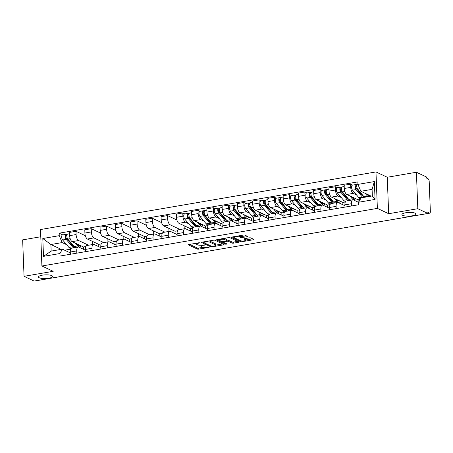 <?xml version="1.0" encoding="UTF-8"?>
<svg xmlns="http://www.w3.org/2000/svg" width="453" height="453" viewBox="0 0 453 453"><rect width="100%" height="100%" fill="white"/><g stroke="black" fill="none" stroke-linecap="round" stroke-linejoin="round"><path stroke-width="0.68" d="M200.05 242.734L188.833 244.439A1.082 0.283 177.8 0 0 188.25 244.711A1.082 0.283 177.8 0 0 188.369 244.835L197.315 249.054A1.082 0.283 177.8 0 0 198.776 249.122L208.975 247.372L209.297 247.089L206.959 247.27A3.46 0.906 177.8 0 1 202.293 247.049L201.551 246.692A3.46 0.906 177.8 0 1 201.16 246.302A3.46 0.906 177.8 0 1 203.029 245.418L204.677 244.914L202.332 245.09A3.46 0.906 177.8 0 1 197.672 244.869L196.925 244.518A3.46 0.906 177.8 0 1 196.54 244.122A3.46 0.906 177.8 0 1 198.408 243.238L200.05 242.734M402.723 215.362A7.055 1.852 177.8 0 0 410.684 216.024A7.055 1.852 177.8 0 0 416.03 214.014A7.055 1.852 177.8 0 0 415.242 213.21A7.055 1.852 177.8 0 0 407.281 212.553A7.055 1.852 177.8 0 0 401.936 214.558A7.055 1.852 177.8 0 0 402.723 215.362M39.281 277.774A7.055 1.852 177.8 0 0 47.242 278.436A7.055 1.852 177.8 0 0 52.588 276.432A7.055 1.852 177.8 0 0 51.801 275.628A7.055 1.852 177.8 0 0 43.839 274.965A7.055 1.852 177.8 0 0 38.494 276.97A7.055 1.852 177.8 0 0 39.281 277.774M246.913 236.715A1.082 0.283 177.8 0 0 247.497 236.438A1.082 0.283 177.8 0 0 247.378 236.319L244.863 235.135A1.082 0.283 177.8 0 0 243.408 235.062L232.078 237.01A1.082 0.283 177.8 0 0 231.494 237.287A1.082 0.283 177.8 0 0 231.619 237.406L240.566 241.625A1.082 0.283 177.8 0 0 242.021 241.692L253.352 239.75A1.082 0.283 177.8 0 0 253.935 239.473A1.082 0.283 177.8 0 0 253.816 239.348L250.781 237.921A1.082 0.283 177.8 0 0 249.326 237.853L244.478 238.686A1.082 0.283 177.8 0 0 243.89 238.958A1.082 0.283 177.8 0 0 244.014 239.082L245.515 239.79A2.894 0.759 177.8 0 1 245.843 240.124A2.894 0.759 177.8 0 1 243.646 240.945A2.894 0.759 177.8 0 1 240.379 240.673L234.49 237.899A2.894 0.759 177.8 0 1 234.167 237.57A2.894 0.759 177.8 0 1 236.358 236.743A2.894 0.759 177.8 0 1 239.626 237.015L240.605 237.48A1.082 0.283 177.8 0 0 242.066 237.548L246.913 236.715L246.891 236.087M377.372 208.386L388.663 213.708L417.813 208.703L427.887 213.448L34.128 281.07L24.049 276.324L53.194 271.319L41.903 265.996L377.372 208.386L375.967 171.93L40.504 229.541L41.903 265.996M215.011 240.26A1.082 0.283 177.8 0 0 213.55 240.192L202.225 242.134A1.082 0.283 177.8 0 0 201.642 242.412A1.082 0.283 177.8 0 0 201.761 242.536L210.707 246.755A1.082 0.283 177.8 0 0 212.168 246.823L223.493 244.875A1.082 0.283 177.8 0 0 224.076 244.603A1.082 0.283 177.8 0 0 223.958 244.478L215.011 240.26M217.151 239.575L228.482 237.627A1.082 0.283 177.8 0 1 229.937 237.695L238.884 241.913A1.082 0.283 177.8 0 1 239.008 242.038A1.082 0.283 177.8 0 1 238.42 242.315L233.572 243.148A1.082 0.283 177.8 0 1 232.117 243.074L228.488 241.364A1.082 0.283 177.8 0 0 227.032 241.296L223.816 241.851A1.082 0.283 177.8 0 0 223.233 242.123A1.082 0.283 177.8 0 0 223.352 242.247L227.129 244.031L225.787 244.258L216.687 239.971A1.082 0.283 177.8 0 1 216.568 239.847A1.082 0.283 177.8 0 1 217.151 239.575M417.813 208.703L416.409 172.248L426.488 176.993L426.528 178.057L428.102 178.799A2.203 0.957 80.3 0 1 429.195 181.404L430.35 211.477A2.203 0.957 80.3 0 1 429.71 213.176L385.407 220.781A2.203 0.957 -99.7 0 1 385.231 220.775M40.776 236.755L22.65 239.869L24.049 276.324M416.409 172.248L387.264 177.253L375.967 171.93M427.887 213.448L427.847 212.389L429.421 213.125A2.203 0.957 80.3 0 0 429.71 213.176M80.079 273.182A2.203 0.957 -99.7 0 0 80.255 273.187L35.951 280.798A2.203 0.957 -99.7 0 1 35.776 280.786M76.817 253.153L76.733 250.911A5.068 2.208 -99.7 0 1 78.205 247.015L71.75 248.119A5.068 2.208 80.3 0 0 70.277 252.021L70.362 254.258M88.59 245.232L78.618 240.532A5.068 2.208 -99.7 0 1 76.104 234.546L69.649 235.656A5.068 2.208 80.3 0 0 72.163 241.642L83.46 246.964L83.55 249.326M69.649 235.656L69.524 232.412L75.979 231.302L85.334 235.713M78.205 247.015A5.068 2.208 -99.7 0 1 78.873 247.123L85.566 250.277M92.582 241.449L92.695 244.524M76.104 234.546L75.979 231.302M92.072 250.532L91.987 248.295A5.068 2.208 -99.7 0 1 93.46 244.394L87.004 245.503A5.068 2.208 80.3 0 0 85.532 249.399L85.617 251.642M100.594 233.091L91.234 228.686L84.779 229.79L84.904 233.035A5.068 2.208 80.3 0 0 87.423 239.02L98.714 244.343L98.805 246.704M93.46 244.394A5.068 2.208 -99.7 0 1 94.128 244.501L100.826 247.655M107.837 238.833L107.956 241.902M103.845 242.61L93.879 237.91A5.068 2.208 -99.7 0 1 91.359 231.925L91.234 228.686M107.333 247.91L107.248 245.673A5.068 2.208 -99.7 0 1 108.72 241.772L102.265 242.882A5.068 2.208 80.3 0 0 100.793 246.783L100.877 249.02M115.849 230.475L106.495 226.064L100.039 227.174L100.164 230.413A5.068 2.208 80.3 0 0 102.678 236.398L113.975 241.721L114.065 244.088M108.72 241.772A5.068 2.208 -99.7 0 1 109.388 241.879L116.081 245.033M123.097 236.211L123.21 239.286M119.105 239.988L109.133 235.294A5.068 2.208 -99.7 0 1 106.619 229.303L106.495 226.064M122.587 245.288L122.503 243.051A5.068 2.208 -99.7 0 1 123.975 239.156L117.52 240.26A5.068 2.208 80.3 0 0 116.047 244.161L116.132 246.398M131.11 227.853L121.749 223.442L115.294 224.552L115.419 227.791A5.068 2.208 80.3 0 0 117.939 233.782L129.23 239.105L129.32 241.466M123.975 239.156A5.068 2.208 -99.7 0 1 124.643 239.263L131.342 242.417M138.352 233.589L138.471 236.664M134.36 237.372L124.394 232.672A5.068 2.208 -99.7 0 1 121.874 226.687L121.749 223.442M137.848 242.672L137.763 240.43A5.068 2.208 -99.7 0 1 139.23 236.534L132.78 237.644A5.068 2.208 80.3 0 0 131.308 241.54L131.393 243.776M146.364 225.232L137.01 220.821L130.555 221.93L130.679 225.175A5.068 2.208 80.3 0 0 133.193 231.16L144.49 236.483L144.581 238.844M139.23 236.534A5.068 2.208 -99.7 0 1 139.903 236.642L146.596 239.796M153.607 230.968L153.726 234.042M149.62 234.75L139.649 230.05A5.068 2.208 -99.7 0 1 137.134 224.065L137.01 220.821M153.103 240.05L153.018 237.814A5.068 2.208 -99.7 0 1 154.49 233.912L148.035 235.022A5.068 2.208 80.3 0 0 146.562 238.918L146.647 241.16M161.625 222.61L152.265 218.204L145.809 219.309L145.934 222.553A5.068 2.208 80.3 0 0 148.454 228.539L159.745 233.861L159.835 236.223M154.49 233.912A5.068 2.208 -99.7 0 1 155.158 234.02L161.857 237.174M168.867 228.352L168.986 231.421M164.875 232.129L154.909 227.429A5.068 2.208 -99.7 0 1 152.389 221.443L152.265 218.204M168.363 237.429L168.278 235.192A5.068 2.208 -99.7 0 1 169.745 231.29L163.29 232.4A5.068 2.208 80.3 0 0 161.823 236.302L161.908 238.538M176.88 219.994L167.525 215.583L161.07 216.693L161.194 219.931A5.068 2.208 80.3 0 0 163.709 225.917L175.005 231.24L175.096 233.606M169.745 231.29A5.068 2.208 -99.7 0 1 170.419 231.398L177.112 234.552M184.122 225.73L184.241 228.805M180.135 229.507L170.164 224.813A5.068 2.208 -99.7 0 1 167.644 218.822L167.525 215.583M183.618 234.813L183.533 232.57A5.068 2.208 -99.7 0 1 185.005 228.674L178.55 229.779A5.068 2.208 80.3 0 0 177.078 233.68L177.163 235.917M184.835 213.929L182.78 212.961L176.325 214.071L176.449 217.31A5.068 2.208 80.3 0 0 178.969 223.301L190.26 228.623L190.351 230.985M185.005 228.674A5.068 2.208 -99.7 0 1 185.673 228.782L192.366 231.936M188.686 223.731L185.424 222.191A5.068 2.208 -99.7 0 1 182.904 216.206L182.78 212.961M198.878 232.191L198.788 229.948A5.068 2.208 -99.7 0 1 200.26 226.053L193.805 227.163A5.068 2.208 80.3 0 0 192.338 231.058L192.423 233.301M200.09 211.308L198.035 210.339L191.579 211.449L191.704 214.694A5.068 2.208 80.3 0 0 194.224 220.679L205.52 226.002L205.611 228.363M200.26 226.053A5.068 2.208 -99.7 0 1 200.934 226.16L207.627 229.314M203.946 221.109L200.679 219.569A5.068 2.208 -99.7 0 1 198.159 213.584L198.035 210.339M214.133 229.569L214.048 227.332A5.068 2.208 -99.7 0 1 215.52 223.431L209.065 224.541A5.068 2.208 80.3 0 0 207.593 228.437L207.678 230.679M215.351 208.691L213.295 207.723L206.84 208.833L206.964 212.072A5.068 2.208 80.3 0 0 209.484 218.057L220.775 223.38L220.866 225.741M215.52 223.431A5.068 2.208 -99.7 0 1 216.189 223.539L222.882 226.693M219.201 218.488L215.939 216.953A5.068 2.208 -99.7 0 1 213.42 210.962L213.295 207.723M229.394 226.947L229.303 224.711A5.068 2.208 -99.7 0 1 230.775 220.809L224.32 221.919A5.068 2.208 80.3 0 0 222.848 225.821L222.938 228.057M230.605 206.07L228.55 205.101L222.095 206.211L222.219 209.45A5.068 2.208 80.3 0 0 224.739 215.441L236.036 220.758L236.126 223.125M230.775 220.809A5.068 2.208 -99.7 0 1 231.449 220.917L238.142 224.076M234.461 215.871L231.194 214.331A5.068 2.208 -99.7 0 1 228.674 208.346L228.55 205.101M244.648 224.331L244.563 222.089A5.068 2.208 -99.7 0 1 246.036 218.193L239.58 219.297A5.068 2.208 80.3 0 0 238.108 223.199L238.193 225.435M245.866 203.448L243.81 202.48L237.355 203.59L237.48 206.834A5.068 2.208 80.3 0 0 239.999 212.819L251.29 218.142L251.381 220.503M246.036 218.193A5.068 2.208 -99.7 0 1 246.704 218.301L253.397 221.455M249.716 213.25L246.449 211.71A5.068 2.208 -99.7 0 1 243.935 205.724L243.81 202.48M259.909 221.71L259.818 219.473A5.068 2.208 -99.7 0 1 261.29 215.571L254.835 216.681A5.068 2.208 80.3 0 0 253.363 220.577L253.454 222.819M261.121 200.832L259.065 199.864L252.61 200.968L252.734 204.212A5.068 2.208 80.3 0 0 255.254 210.198L266.551 215.52L266.641 217.882M261.29 215.571A5.068 2.208 -99.7 0 1 261.964 215.679L268.657 218.833M264.977 210.628L261.709 209.088A5.068 2.208 -99.7 0 1 259.19 203.103L259.065 199.864M275.164 219.088L275.079 216.851A5.068 2.208 -99.7 0 1 276.551 212.95L270.096 214.059A5.068 2.208 80.3 0 0 268.623 217.961L268.708 220.198M276.381 198.21L274.325 197.242L267.87 198.352L267.995 201.591A5.068 2.208 80.3 0 0 270.509 207.576L281.806 212.899L281.896 215.266M276.551 212.95A5.068 2.208 -99.7 0 1 277.219 213.057L283.912 216.211M280.231 208.006L276.964 206.472A5.068 2.208 -99.7 0 1 274.45 200.481L274.325 197.242M290.424 216.466L290.333 214.229A5.068 2.208 -99.7 0 1 291.806 210.334L285.35 211.438A5.068 2.208 80.3 0 0 283.878 215.339L283.969 217.576M291.636 195.588L289.58 194.62L283.125 195.73L283.25 198.969A5.068 2.208 80.3 0 0 285.769 204.96L297.066 210.283L297.157 212.644M291.806 210.334A5.068 2.208 -99.7 0 1 292.479 210.441L299.173 213.595M295.492 205.39L292.225 203.85A5.068 2.208 -99.7 0 1 289.705 197.865L289.58 194.62M305.679 213.85L305.594 211.608A5.068 2.208 -99.7 0 1 307.066 207.712L300.611 208.822A5.068 2.208 80.3 0 0 299.139 212.717L299.223 214.954M306.896 192.967L304.841 191.998L298.385 193.108L298.51 196.353A5.068 2.208 80.3 0 0 301.024 202.338L312.321 207.661L312.411 210.022M307.066 207.712A5.068 2.208 -99.7 0 1 307.734 207.819L314.427 210.973M310.747 202.768L307.479 201.228A5.068 2.208 -99.7 0 1 304.965 195.243L304.841 191.998M320.934 211.228L320.849 208.992A5.068 2.208 -99.7 0 1 322.321 205.09L315.866 206.2A5.068 2.208 80.3 0 0 314.393 210.096L314.484 212.338M322.151 190.351L320.095 189.382L313.64 190.487L313.765 193.731A5.068 2.208 80.3 0 0 316.285 199.716L327.576 205.039L327.672 207.4M322.321 205.09A5.068 2.208 -99.7 0 1 322.995 205.198L329.688 208.352M326.007 200.147L322.74 198.607A5.068 2.208 -99.7 0 1 320.22 192.621L320.095 189.382M336.194 208.607L336.109 206.37A5.068 2.208 -99.7 0 1 337.581 202.468L331.126 203.578A5.068 2.208 80.3 0 0 329.654 207.48L329.739 209.716M337.411 187.729L335.356 186.761L328.901 187.87L329.025 191.109A5.068 2.208 80.3 0 0 331.539 197.095L342.836 202.417L342.927 204.784M337.581 202.468A5.068 2.208 -99.7 0 1 338.249 202.576L344.943 205.73M341.262 197.531L337.995 195.99A5.068 2.208 -99.7 0 1 335.48 190L335.356 186.761M351.449 205.99L351.364 203.748A5.068 2.208 -99.7 0 1 352.836 199.852L346.381 200.956A5.068 2.208 80.3 0 0 344.909 204.858L344.993 207.095M352.666 185.107L350.611 184.139L344.155 185.249L344.28 188.488A5.068 2.208 80.3 0 0 346.8 194.479L358.091 199.801L358.181 202.163M352.836 199.852A5.068 2.208 -99.7 0 1 353.51 199.96L358.629 202.372M356.522 194.909L353.255 193.369A5.068 2.208 -99.7 0 1 350.735 187.383L350.611 184.139M360.214 199.433L358.091 199.801M345.328 201.993L342.836 202.417M330.067 204.614L327.576 205.039M314.812 207.231L312.321 207.661M299.552 209.852L297.066 210.283M284.297 212.474L281.806 212.899M269.037 215.096L266.551 215.52M253.782 217.712L251.29 218.142M238.521 220.334L236.036 220.758M223.267 222.955L220.775 223.38M208.006 225.571L205.52 226.002M192.751 228.193L190.26 228.623M177.491 230.815L175.005 231.24M162.236 233.437L159.745 233.861M146.976 236.053L144.49 236.483M131.721 238.674L129.23 239.105M116.466 241.296L113.975 241.721M101.206 243.912L98.714 244.343M85.951 246.534L83.46 246.964M66.631 244.694L62.146 242.582L50.9 244.512L51.149 251.098L62.401 249.167L70.311 252.899M61.217 249.371L50.9 244.512L42.814 238.505L59.247 235.679L62.146 242.582M70.691 249.156L64.592 250.203M62.401 249.167L59.932 253.538L43.499 256.358L42.814 238.505M357.938 184.388L374.371 181.562L375.056 199.422L358.629 202.242L361.092 197.876L372.343 195.939L372.089 189.354L360.843 191.285L357.938 184.388L357.842 181.891L59.15 233.182L59.247 235.679M59.932 253.538L60.028 256.036L358.719 204.739L358.629 202.242M388.663 213.708L387.264 177.253M360.843 191.285L371.16 196.143M62.774 234.892L59.15 233.182M43.499 256.358L51.149 251.098M372.343 195.939L375.056 199.422M372.089 189.354L374.371 181.562M201.121 245.232A3.46 0.906 177.8 0 0 201.121 245.237L201.16 246.302M189.496 244.32L197.276 247.989A1.082 0.283 177.8 0 0 198.731 248.057L203.165 247.298M215.787 245.13L222.791 243.929M202.887 242.021L203.561 242.338M203.975 242.281L203.652 242.565L211.506 246.262L213.918 246.075A3.46 0.906 177.8 0 0 215.787 245.192A3.46 0.906 177.8 0 0 215.401 244.796L210.028 242.264A3.46 0.906 177.8 0 0 205.368 242.044L203.975 242.281L203.958 241.84M215.787 245.192L215.747 244.127A3.46 0.906 177.8 0 0 215.356 243.731L215.401 244.796M209.122 240.951A3.46 0.906 177.8 0 1 209.988 241.206L215.356 243.731M237.717 241.364L233.533 242.083L233.572 243.148M226.902 240.249L226.993 240.232A1.082 0.283 177.8 0 1 228.448 240.305L232.078 242.015A1.082 0.283 177.8 0 0 233.533 242.083M223.227 242.01L222.293 241.568M224.184 238.363A2.894 0.759 177.8 0 1 224.682 238.527L224.722 239.592A2.894 0.759 177.8 0 0 221.455 239.32A2.894 0.759 177.8 0 0 219.263 240.141L217.814 239.461M219.229 239.218L219.263 240.141A2.894 0.759 177.8 0 0 219.586 240.475L221.664 241.449A1.082 0.283 177.8 0 0 223.119 241.523L226.336 240.968A1.082 0.283 177.8 0 0 226.919 240.69A1.082 0.283 177.8 0 0 226.8 240.571L224.722 239.592M226.919 240.69L226.879 239.631A1.082 0.283 177.8 0 0 226.755 239.507L226.8 240.571M224.682 238.527L226.755 239.507M239.127 235.798A2.894 0.759 177.8 0 1 239.586 235.951L240.566 236.415A1.082 0.283 177.8 0 0 242.027 236.483L246.211 235.764M245.843 240.124L245.798 239.059A2.894 0.759 177.8 0 0 245.475 238.731L245.515 239.79M245.141 238.572L245.475 238.731M245.832 239.971L252.649 238.799M232.74 236.896L234.167 237.565L234.133 236.659M77.214 244.02L77.82 244.733A5.181 2.254 80.3 0 0 79.309 245.503A5.181 2.254 80.3 0 0 79.83 245.254M77.893 244.818L78.635 244.688M75.441 247.485A6.614 2.877 -99.7 0 1 74.128 246.534L67.808 239.071A2.758 1.2 -99.7 0 1 66.868 236.109A2.758 1.2 -99.7 0 1 67.667 234.054L69.575 233.725M80.855 245.736A6.614 2.877 -99.7 0 1 79.552 246.919A6.614 2.877 -99.7 0 1 77.65 245.934L75.243 243.091M74.02 246.409A5.181 2.254 -99.7 0 1 72.633 245.622L66.314 238.159A1.325 0.578 -99.7 0 1 65.866 236.738A1.325 0.578 -99.7 0 1 66.251 235.747A1.325 0.578 -99.7 0 1 66.421 235.775L66.874 235.702M67.452 238.527L66.155 237.916M72.707 245.707L73.335 245.6M73.782 247.774A6.614 2.877 -99.7 0 1 72.463 246.823L66.144 239.36A2.758 1.2 -99.7 0 1 65.204 236.398A2.758 1.2 -99.7 0 1 66.008 234.337A2.758 1.2 -99.7 0 1 66.37 234.394L67.344 234.229M71.274 248.34L70.849 248.414A6.614 2.877 -99.7 0 1 68.947 247.429L62.627 239.96A2.758 1.2 -99.7 0 1 61.682 236.998A2.758 1.2 -99.7 0 1 62.486 234.943L66.008 234.337M66.093 235.832L66.421 235.775L66.37 234.394M199.275 223.057L199.881 223.771A5.181 2.254 80.3 0 0 201.37 224.541A5.181 2.254 80.3 0 0 201.891 224.292M199.954 223.856L200.696 223.725M197.502 226.528A6.614 2.877 -99.7 0 1 196.189 225.577L189.869 218.108A2.758 1.2 -99.7 0 1 188.929 215.147A2.758 1.2 -99.7 0 1 189.728 213.091L191.63 212.763M202.916 224.773A6.614 2.877 -99.7 0 1 201.613 225.956A6.614 2.877 -99.7 0 1 199.711 224.971L197.304 222.129M196.081 225.447A5.181 2.254 -99.7 0 1 194.694 224.66L188.374 217.197A1.325 0.578 -99.7 0 1 187.921 215.775A1.325 0.578 -99.7 0 1 188.306 214.79A1.325 0.578 -99.7 0 1 188.482 214.818L188.929 214.739M189.513 217.565L188.216 216.953M194.767 224.745L195.396 224.637M195.838 226.811A6.614 2.877 -99.7 0 1 194.524 225.86L188.205 218.397A2.758 1.2 -99.7 0 1 187.265 215.435A2.758 1.2 -99.7 0 1 188.069 213.374A2.758 1.2 -99.7 0 1 188.431 213.437L189.405 213.267M193.335 227.378L192.91 227.451A6.614 2.877 -99.7 0 1 191.002 226.466L184.682 219.003A2.758 1.2 -99.7 0 1 183.742 216.041A2.758 1.2 -99.7 0 1 184.547 213.98L188.069 213.374M188.154 214.875L188.482 214.818L188.431 213.437M214.535 220.441L215.135 221.149A5.181 2.254 80.3 0 0 216.625 221.925A5.181 2.254 80.3 0 0 217.146 221.67M215.209 221.234L215.951 221.109M212.757 223.907A6.614 2.877 -99.7 0 1 211.443 222.955L205.124 215.492A2.758 1.2 -99.7 0 1 204.184 212.531A2.758 1.2 -99.7 0 1 204.988 210.469L206.891 210.141M218.17 222.151A6.614 2.877 -99.7 0 1 216.868 223.335A6.614 2.877 -99.7 0 1 214.965 222.349L212.565 219.512M211.336 222.825A5.181 2.254 -99.7 0 1 209.954 222.044L203.635 214.575A1.325 0.578 -99.7 0 1 203.182 213.153A1.325 0.578 -99.7 0 1 203.567 212.168A1.325 0.578 -99.7 0 1 203.742 212.197L204.19 212.117M204.767 214.943L203.471 214.331M210.028 222.123L210.651 222.015M211.098 224.19A6.614 2.877 -99.7 0 1 209.784 223.238L203.465 215.775A2.758 1.2 -99.7 0 1 202.519 212.814A2.758 1.2 -99.7 0 1 203.323 210.753A2.758 1.2 -99.7 0 1 203.686 210.815L204.66 210.645M208.59 224.756L208.165 224.83A6.614 2.877 -99.7 0 1 206.262 223.844L199.943 216.381A2.758 1.2 -99.7 0 1 199.003 213.42A2.758 1.2 -99.7 0 1 199.801 211.358L203.323 210.753M203.408 212.253L203.742 212.197L203.686 210.815M229.79 217.819L230.396 218.533A5.181 2.254 80.3 0 0 231.885 219.303A5.181 2.254 80.3 0 0 232.406 219.054M230.464 218.612L231.211 218.488M228.018 221.285A6.614 2.877 -99.7 0 1 226.704 220.334L220.385 212.87A2.758 1.2 -99.7 0 1 219.445 209.909A2.758 1.2 -99.7 0 1 220.243 207.848L222.146 207.525M233.425 219.535A6.614 2.877 -99.7 0 1 232.129 220.713A6.614 2.877 -99.7 0 1 230.226 219.728L227.819 216.891M226.596 220.203A5.181 2.254 -99.7 0 1 225.209 219.422L218.89 211.959A1.325 0.578 -99.7 0 1 218.437 210.537A1.325 0.578 -99.7 0 1 218.822 209.546A1.325 0.578 -99.7 0 1 218.997 209.575L219.445 209.496M220.028 212.327L218.731 211.71M225.283 219.507L225.911 219.399M226.353 221.574A6.614 2.877 -99.7 0 1 225.039 220.622L218.72 213.153A2.758 1.2 -99.7 0 1 217.78 210.192A2.758 1.2 -99.7 0 1 218.578 208.137A2.758 1.2 -99.7 0 1 218.946 208.193L219.92 208.029M223.85 222.134L223.425 222.208A6.614 2.877 -99.7 0 1 221.517 221.223L215.198 213.759A2.758 1.2 -99.7 0 1 214.258 210.798A2.758 1.2 -99.7 0 1 215.062 208.742L218.578 208.137M218.669 209.631L218.997 209.575L218.946 208.193M245.05 215.198L245.651 215.911A5.181 2.254 80.3 0 0 247.14 216.681A5.181 2.254 80.3 0 0 247.661 216.432M245.724 215.996L246.466 215.866M243.272 218.663A6.614 2.877 -99.7 0 1 241.959 217.712L235.639 210.249A2.758 1.2 -99.7 0 1 234.699 207.287A2.758 1.2 -99.7 0 1 235.503 205.232L237.406 204.903M248.686 216.913A6.614 2.877 -99.7 0 1 247.383 218.097A6.614 2.877 -99.7 0 1 245.481 217.112L243.074 214.269M241.851 217.587A5.181 2.254 -99.7 0 1 240.469 216.8L234.15 209.337A1.325 0.578 -99.7 0 1 233.697 207.916A1.325 0.578 -99.7 0 1 234.082 206.925A1.325 0.578 -99.7 0 1 234.258 206.953L234.705 206.879M235.283 209.705L233.986 209.093M240.543 216.885L241.166 216.777M241.613 218.952A6.614 2.877 -99.7 0 1 240.3 218.001L233.98 210.537A2.758 1.2 -99.7 0 1 233.035 207.576A2.758 1.2 -99.7 0 1 233.839 205.515A2.758 1.2 -99.7 0 1 234.201 205.571L235.175 205.407M239.105 219.518L238.68 219.592A6.614 2.877 -99.7 0 1 236.777 218.606L230.458 211.138A2.758 1.2 -99.7 0 1 229.518 208.176A2.758 1.2 -99.7 0 1 230.317 206.121L233.839 205.515M233.924 207.01L234.258 206.953L234.201 205.571M260.305 212.576L260.911 213.289A5.181 2.254 80.3 0 0 262.4 214.065A5.181 2.254 80.3 0 0 262.921 213.81M260.979 213.374L261.726 213.25M258.533 216.047A6.614 2.877 -99.7 0 1 257.219 215.096L250.9 207.633A2.758 1.2 -99.7 0 1 249.954 204.671A2.758 1.2 -99.7 0 1 250.758 202.61L252.661 202.281M263.94 214.292A6.614 2.877 -99.7 0 1 262.644 215.475A6.614 2.877 -99.7 0 1 260.741 214.49L258.335 211.647M257.106 214.965A5.181 2.254 -99.7 0 1 255.724 214.178L249.405 206.715A1.325 0.578 -99.7 0 1 248.952 205.294A1.325 0.578 -99.7 0 1 249.337 204.309A1.325 0.578 -99.7 0 1 249.512 204.337L249.96 204.258M250.543 207.083L249.246 206.472M255.798 214.263L256.426 214.156M256.868 216.33A6.614 2.877 -99.7 0 1 255.554 215.379L249.235 207.916A2.758 1.2 -99.7 0 1 248.295 204.954A2.758 1.2 -99.7 0 1 249.093 202.893A2.758 1.2 -99.7 0 1 249.461 202.955L250.435 202.785M254.365 216.896L253.935 216.97A6.614 2.877 -99.7 0 1 252.032 215.985L245.713 208.522A2.758 1.2 -99.7 0 1 244.773 205.56A2.758 1.2 -99.7 0 1 245.577 203.499L249.093 202.893M249.184 204.394L249.512 204.337L249.461 202.955M275.566 209.96L276.166 210.673A5.181 2.254 80.3 0 0 277.655 211.443A5.181 2.254 80.3 0 0 278.176 211.189M276.239 210.753L276.981 210.628M273.788 213.425A6.614 2.877 -99.7 0 1 272.474 212.474L266.154 205.011A2.758 1.2 -99.7 0 1 265.215 202.049A2.758 1.2 -99.7 0 1 266.019 199.988L267.921 199.66M279.201 211.67A6.614 2.877 -99.7 0 1 277.899 212.853A6.614 2.877 -99.7 0 1 275.996 211.868L273.589 209.031M272.366 212.344A5.181 2.254 -99.7 0 1 270.985 211.562L264.665 204.099A1.325 0.578 -99.7 0 1 264.212 202.672A1.325 0.578 -99.7 0 1 264.597 201.687A1.325 0.578 -99.7 0 1 264.773 201.715L265.22 201.636M265.798 204.462L264.501 203.85M271.053 211.647L271.681 211.54M272.128 213.708A6.614 2.877 -99.7 0 1 270.815 212.757L264.495 205.294A2.758 1.2 -99.7 0 1 263.55 202.332A2.758 1.2 -99.7 0 1 264.354 200.277A2.758 1.2 -99.7 0 1 264.716 200.334L265.69 200.164M269.62 214.275L269.195 214.348A6.614 2.877 -99.7 0 1 267.293 213.363L260.973 205.9A2.758 1.2 -99.7 0 1 260.033 202.938A2.758 1.2 -99.7 0 1 260.832 200.877L264.354 200.277M264.439 201.772L264.773 201.715L264.716 200.334M290.82 207.338L291.426 208.052A5.181 2.254 80.3 0 0 292.915 208.822A5.181 2.254 80.3 0 0 293.436 208.573M291.494 208.137L292.242 208.006M289.048 210.804A6.614 2.877 -99.7 0 1 287.734 209.852L281.415 202.389A2.758 1.2 -99.7 0 1 280.469 199.428A2.758 1.2 -99.7 0 1 281.273 197.366L283.176 197.044M294.456 209.054A6.614 2.877 -99.7 0 1 293.159 210.232A6.614 2.877 -99.7 0 1 291.256 209.246L288.85 206.409M287.621 209.722A5.181 2.254 -99.7 0 1 286.239 208.941L279.92 201.477A1.325 0.578 -99.7 0 1 279.467 200.056A1.325 0.578 -99.7 0 1 279.852 199.065A1.325 0.578 -99.7 0 1 280.028 199.094L280.475 199.02M281.058 201.845L279.756 201.234M286.313 209.026L286.942 208.918M287.383 211.092A6.614 2.877 -99.7 0 1 286.07 210.141L279.75 202.672A2.758 1.2 -99.7 0 1 278.81 199.711A2.758 1.2 -99.7 0 1 279.609 197.655A2.758 1.2 -99.7 0 1 279.977 197.712L280.951 197.548M284.88 211.659L284.45 211.727A6.614 2.877 -99.7 0 1 282.547 210.741L276.228 203.278A2.758 1.2 -99.7 0 1 275.288 200.317A2.758 1.2 -99.7 0 1 276.092 198.261L279.609 197.655M279.699 199.15L280.028 199.094L279.977 197.712M306.075 204.716L306.681 205.43A5.181 2.254 80.3 0 0 308.17 206.2A5.181 2.254 80.3 0 0 308.691 205.951M306.755 205.515L307.496 205.385M304.303 208.187A6.614 2.877 -99.7 0 1 302.989 207.236L296.67 199.767A2.758 1.2 -99.7 0 1 295.73 196.806A2.758 1.2 -99.7 0 1 296.528 194.75L298.436 194.422M309.716 206.432A6.614 2.877 -99.7 0 1 308.414 207.616A6.614 2.877 -99.7 0 1 306.511 206.63L304.105 203.788M302.881 207.106A5.181 2.254 -99.7 0 1 301.5 206.319L295.18 198.856A1.325 0.578 -99.7 0 1 294.727 197.434A1.325 0.578 -99.7 0 1 295.113 196.443A1.325 0.578 -99.7 0 1 295.288 196.472L295.735 196.398M296.313 199.224L295.016 198.612M301.568 206.404L302.196 206.296M302.644 208.471A6.614 2.877 -99.7 0 1 301.33 207.519L295.011 200.056A2.758 1.2 -99.7 0 1 294.065 197.095A2.758 1.2 -99.7 0 1 294.869 195.033A2.758 1.2 -99.7 0 1 295.231 195.09L296.205 194.926M300.135 209.037L299.71 209.11A6.614 2.877 -99.7 0 1 297.808 208.125L291.489 200.662A2.758 1.2 -99.7 0 1 290.543 197.701A2.758 1.2 -99.7 0 1 291.347 195.639L294.869 195.033M294.954 196.528L295.288 196.472L295.231 195.09M321.336 202.1L321.936 202.808A5.181 2.254 80.3 0 0 323.431 203.584A5.181 2.254 80.3 0 0 323.952 203.329M322.009 202.893L322.751 202.768M319.563 205.566A6.614 2.877 -99.7 0 1 318.249 204.614L311.93 197.151A2.758 1.2 -99.7 0 1 310.985 194.19A2.758 1.2 -99.7 0 1 311.789 192.129L313.691 191.8M324.971 203.81A6.614 2.877 -99.7 0 1 323.674 204.994A6.614 2.877 -99.7 0 1 321.766 204.009L319.365 201.172M318.136 204.484A5.181 2.254 -99.7 0 1 316.755 203.703L310.435 196.234A1.325 0.578 -99.7 0 1 309.982 194.813A1.325 0.578 -99.7 0 1 310.367 193.827A1.325 0.578 -99.7 0 1 310.543 193.856L310.99 193.776M311.573 196.602L310.271 195.99M316.828 203.782L317.457 203.674M317.898 205.849A6.614 2.877 -99.7 0 1 316.585 204.898L310.265 197.434A2.758 1.2 -99.7 0 1 309.325 194.473A2.758 1.2 -99.7 0 1 310.124 192.412A2.758 1.2 -99.7 0 1 310.492 192.474L311.466 192.304M315.396 206.415L314.965 206.489A6.614 2.877 -99.7 0 1 313.063 205.503L306.743 198.04A2.758 1.2 -99.7 0 1 305.803 195.079A2.758 1.2 -99.7 0 1 306.607 193.018L310.124 192.412M310.214 193.912L310.543 193.856L310.492 192.474M336.59 199.479L337.196 200.192A5.181 2.254 80.3 0 0 338.685 200.962A5.181 2.254 80.3 0 0 339.206 200.707M337.27 200.271L338.012 200.147M334.818 202.944A6.614 2.877 -99.7 0 1 333.504 201.993L327.185 194.53A2.758 1.2 -99.7 0 1 326.245 191.568A2.758 1.2 -99.7 0 1 327.043 189.507L328.952 189.178M340.231 201.194A6.614 2.877 -99.7 0 1 338.929 202.372A6.614 2.877 -99.7 0 1 337.026 201.387L334.62 198.55M333.397 201.862A5.181 2.254 -99.7 0 1 332.015 201.081L325.69 193.618A1.325 0.578 -99.7 0 1 325.243 192.197A1.325 0.578 -99.7 0 1 325.628 191.206A1.325 0.578 -99.7 0 1 325.803 191.234L326.251 191.155M326.828 193.98L325.531 193.369M332.083 201.166L332.712 201.058M333.159 203.227A6.614 2.877 -99.7 0 1 331.845 202.281L325.52 194.813A2.758 1.2 -99.7 0 1 324.58 191.851A2.758 1.2 -99.7 0 1 325.384 189.796A2.758 1.2 -99.7 0 1 325.747 189.852L326.721 189.682M330.65 203.793L330.226 203.867A6.614 2.877 -99.7 0 1 328.323 202.882L322.004 195.419A2.758 1.2 -99.7 0 1 321.058 192.457A2.758 1.2 -99.7 0 1 321.862 190.396L325.384 189.796M325.469 191.291L325.803 191.234L325.747 189.852M351.851 196.857L352.451 197.57A5.181 2.254 80.3 0 0 353.946 198.34A5.181 2.254 80.3 0 0 354.467 198.091M352.525 197.655L353.266 197.525M350.078 200.322A6.614 2.877 -99.7 0 1 348.765 199.371L342.445 191.908A2.758 1.2 -99.7 0 1 341.5 188.946A2.758 1.2 -99.7 0 1 342.304 186.891L344.206 186.562M355.486 198.573A6.614 2.877 -99.7 0 1 354.189 199.756A6.614 2.877 -99.7 0 1 352.281 198.771L349.88 195.928M348.651 199.246A5.181 2.254 -99.7 0 1 347.27 198.459L340.95 190.996A1.325 0.578 -99.7 0 1 340.497 189.575A1.325 0.578 -99.7 0 1 340.882 188.584A1.325 0.578 -99.7 0 1 341.058 188.612L341.505 188.539M342.089 191.364L340.786 190.753M347.343 198.544L347.972 198.437M348.414 200.611A6.614 2.877 -99.7 0 1 347.1 199.66L340.781 192.197A2.758 1.2 -99.7 0 1 339.841 189.235A2.758 1.2 -99.7 0 1 340.639 187.174A2.758 1.2 -99.7 0 1 341.007 187.231L341.981 187.066M345.911 201.177L345.48 201.251A6.614 2.877 -99.7 0 1 343.578 200.266L337.259 192.797A2.758 1.2 -99.7 0 1 336.319 189.835A2.758 1.2 -99.7 0 1 337.117 187.78L340.639 187.174M340.73 188.669L341.058 188.612L341.007 187.231M367.106 194.235L367.711 194.949A5.181 2.254 80.3 0 0 369.201 195.719A5.181 2.254 80.3 0 0 369.722 195.47M367.785 195.033L368.527 194.903M364.552 197.281A6.614 2.877 -99.7 0 1 364.019 196.755L357.7 189.286A2.758 1.2 -99.7 0 1 356.76 186.325A2.758 1.2 -99.7 0 1 357.559 184.269L357.932 184.201M370.747 195.951A6.614 2.877 -99.7 0 1 370.582 196.245M368.074 196.676A6.614 2.877 -99.7 0 1 367.542 196.149L365.135 193.306M363.912 196.625A5.181 2.254 -99.7 0 1 362.525 195.838L356.205 188.374A1.325 0.578 -99.7 0 1 355.758 186.953A1.325 0.578 -99.7 0 1 356.143 185.968A1.325 0.578 -99.7 0 1 356.313 185.996L356.766 185.917M357.343 188.742L356.047 188.131M362.598 195.923L363.227 195.815M362.887 197.565A6.614 2.877 -99.7 0 1 362.355 197.038L356.035 189.575A2.758 1.2 -99.7 0 1 355.095 186.613A2.758 1.2 -99.7 0 1 355.899 184.552A2.758 1.2 -99.7 0 1 356.262 184.614L357.236 184.445M360.662 198.641A6.614 2.877 -99.7 0 1 358.838 197.644L352.519 190.181A2.758 1.2 -99.7 0 1 351.573 187.219A2.758 1.2 -99.7 0 1 352.377 185.158L355.899 184.552M355.984 186.053L356.313 185.996L356.262 184.614M335.48 190L329.025 191.109M320.22 192.621L313.765 193.731M304.965 195.243L298.51 196.353M289.705 197.865L283.25 198.969M274.45 200.481L267.995 201.591M259.19 203.103L252.734 204.212M243.935 205.724L237.48 206.834M228.674 208.346L222.219 209.45M213.42 210.962L206.964 212.072M198.159 213.584L191.704 214.694M182.904 216.206L176.449 217.31M167.644 218.822L161.194 219.931M152.389 221.443L145.934 222.553M137.134 224.065L130.679 225.175M121.874 226.687L115.419 227.791M106.619 229.303L100.164 230.413M91.359 231.925L84.904 233.035M350.735 187.383L344.28 188.488M353.255 193.369L346.8 194.479M337.995 195.99L331.539 197.095M336.109 206.37L329.654 207.48M322.74 198.607L316.285 199.716M320.849 208.992L314.393 210.096M307.479 201.228L301.024 202.338M305.594 211.608L299.139 212.717M292.225 203.85L285.769 204.96M290.333 214.229L283.878 215.339M276.964 206.472L270.509 207.576M275.079 216.851L268.623 217.961M261.709 209.088L255.254 210.198M259.818 219.473L253.363 220.577M246.449 211.71L239.999 212.819M244.563 222.089L238.108 223.199M231.194 214.331L224.739 215.441M229.303 224.711L222.848 225.821M215.939 216.953L209.484 218.057M214.048 227.332L207.593 228.437M200.679 219.569L194.224 220.679M198.788 229.948L192.338 231.058M185.424 222.191L178.969 223.301M183.533 232.57L177.078 233.68M170.164 224.813L163.709 225.917M168.278 235.192L161.823 236.302M154.909 227.429L148.454 228.539M153.018 237.814L146.562 238.918M139.649 230.05L133.193 231.16M137.763 240.43L131.308 241.54M124.394 232.672L117.939 233.782M122.503 243.051L116.047 244.161M109.133 235.294L102.678 236.398M107.248 245.673L100.793 246.783M93.879 237.91L87.423 239.02M91.987 248.295L85.532 249.399M78.618 240.532L72.163 241.642M76.733 250.911L70.277 252.021M351.364 203.748L344.909 204.858M427.887 213.391L429.421 213.125M198.391 242.797L198.408 243.238M204.337 244.835L204.348 245.192M203.012 244.971L203.029 245.418M208.958 247.015L208.975 247.372M198.731 248.057L198.776 249.122M197.276 247.989L197.315 249.054M199.711 242.661L199.728 243.012M223.471 244.246L223.493 244.875M212.146 246.347L212.168 246.823M210.673 245.871L210.707 246.755M209.988 241.206L210.028 242.264M205.351 241.602L205.368 242.044M238.397 241.687L238.42 242.315M232.078 242.015L232.117 243.074M228.448 240.305L228.488 241.364M226.993 240.232L227.032 241.296M223.799 241.404L223.816 241.851M225.753 243.38L225.787 244.258M242.027 236.483L242.066 237.548M240.566 236.415L240.605 237.48M239.586 235.951L239.626 237.015M253.329 239.122L253.352 239.75M241.993 240.985L242.021 241.692M240.532 240.736L240.566 241.625M74.128 246.534L77.65 245.934M67.808 239.071L70.181 238.663M68.947 247.429L72.463 246.823M62.627 239.96L66.144 239.36M196.189 225.577L199.711 224.971M189.869 218.108L192.236 217.706M191.002 226.466L194.524 225.86M184.682 219.003L188.205 218.397M211.443 222.955L214.965 222.349M205.124 215.492L207.497 215.084M206.262 223.844L209.784 223.238M199.943 216.381L203.465 215.775M226.704 220.334L230.226 219.728M220.385 212.87L222.751 212.463M221.517 221.223L225.039 220.622M215.198 213.759L218.72 213.153M241.959 217.712L245.481 217.112M235.639 210.249L238.012 209.841M236.777 218.606L240.3 218.001M230.458 211.138L233.98 210.537M257.219 215.096L260.741 214.49M250.9 207.633L253.267 207.225M252.032 215.985L255.554 215.379M245.713 208.522L249.235 207.916M272.474 212.474L275.996 211.868M266.154 205.011L268.527 204.603M267.293 213.363L270.815 212.757M260.973 205.9L264.495 205.294M287.734 209.852L291.256 209.246M281.415 202.389L283.782 201.981M282.547 210.741L286.07 210.141M276.228 203.278L279.75 202.672M302.989 207.236L306.511 206.63M296.67 199.767L299.042 199.36M297.808 208.125L301.33 207.519M291.489 200.662L295.011 200.056M318.249 204.614L321.766 204.009M311.93 197.151L314.297 196.744M313.063 205.503L316.585 204.898M306.743 198.04L310.265 197.434M333.504 201.993L337.026 201.387M327.185 194.53L329.558 194.122M328.323 202.882L331.845 202.281M322.004 195.419L325.52 194.813M348.765 199.371L352.281 198.771M342.445 191.908L344.812 191.5M343.578 200.266L347.1 199.66M337.259 192.797L340.781 192.197M364.019 196.755L367.542 196.149M357.7 189.286L359.846 188.918M358.838 197.644L362.355 197.038M352.519 190.181L356.035 189.575M385.005 220.815A2.203 2.203 0 0 0 385.407 220.781M80.255 273.187A2.203 2.203 0 0 0 80.64 273.085M196.5 243.119L196.54 244.122M203.544 241.908L203.567 242.474M223.204 241.506L223.233 242.123M78.72 247.061L79.552 246.919M200.781 226.098L201.613 225.956M216.036 223.476L216.868 223.335M231.296 220.86L232.129 220.713M246.551 218.238L247.383 218.097M261.811 215.617L262.644 215.475M277.066 212.995L277.899 212.853M292.327 210.379L293.159 210.232M307.581 207.757L308.414 207.616M322.842 205.135L323.674 204.994M338.097 202.519L338.929 202.372M353.357 199.898L354.189 199.756"/></g></svg>
